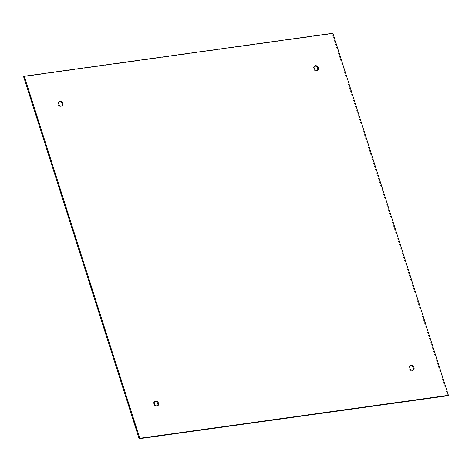 <?xml version="1.0" encoding="UTF-8"?>
<svg xmlns="http://www.w3.org/2000/svg" width="472" height="472" viewBox="0 0 472 472"><rect width="100%" height="100%" fill="white"/><g stroke="black" fill="none" stroke-linecap="round" stroke-linejoin="round"><path stroke-width="0.35" stroke-dasharray="2.36 1.77" d="M154.668 401.536A2.614 2.012 56.5 0 0 154.309 401.713A2.614 2.012 56.5 0 0 154.073 405.005A2.614 2.012 56.5 0 0 157.188 406.079A2.614 2.012 56.5 0 0 157.495 405.814M410.168 365.942A2.614 2.012 56.5 0 0 409.808 366.119A2.614 2.012 56.5 0 0 409.572 369.411A2.614 2.012 56.5 0 0 412.687 370.485A2.614 2.012 56.5 0 0 412.994 370.219M314.505 66.186A2.614 2.012 56.5 0 0 314.14 66.363A2.614 2.012 56.5 0 0 313.909 69.655A2.614 2.012 56.5 0 0 317.025 70.723A2.614 2.012 56.5 0 0 317.332 70.464M59.006 101.781A2.614 2.012 56.5 0 0 58.646 101.958A2.614 2.012 56.5 0 0 58.41 105.25A2.614 2.012 56.5 0 0 61.525 106.324A2.614 2.012 56.5 0 0 61.832 106.058M447.733 395.748L332.188 33.701L332.86 33.264M332.188 33.701L23.6 76.694M157.188 406.079L157.86 405.637M154.309 401.713L154.975 401.277M412.687 370.485L413.354 370.042M409.808 366.119L410.475 365.676M317.025 70.723L317.691 70.287M314.14 66.363L314.812 65.921M61.525 106.324L62.192 105.881M58.646 101.958L59.313 101.515"/><path stroke-width="0.71" d="M158.486 403.165A2.614 2.012 -123.5 0 1 157.86 405.637A2.614 2.012 -123.5 0 1 154.739 404.563A2.614 2.012 -123.5 0 1 154.975 401.277A2.614 2.012 -123.5 0 1 158.486 403.165M413.985 367.57A2.614 2.012 -123.5 0 1 413.354 370.042A2.614 2.012 -123.5 0 1 410.239 368.968A2.614 2.012 -123.5 0 1 410.475 365.676A2.614 2.012 -123.5 0 1 413.985 367.57M318.323 67.815A2.614 2.012 -123.5 0 1 317.691 70.287A2.614 2.012 -123.5 0 1 314.576 69.213A2.614 2.012 -123.5 0 1 314.812 65.921A2.614 2.012 -123.5 0 1 318.323 67.815M62.823 103.409A2.614 2.012 -123.5 0 1 62.192 105.881A2.614 2.012 -123.5 0 1 59.077 104.808A2.614 2.012 -123.5 0 1 59.313 101.515A2.614 2.012 -123.5 0 1 62.823 103.409M139.812 438.299L448.4 395.306L332.86 33.264L24.267 76.252L139.812 438.299L139.14 438.736L447.733 395.748L448.4 395.306M157.495 405.814A2.614 2.012 56.5 0 0 157.819 403.607A2.614 2.012 56.5 0 0 154.668 401.536M412.994 370.219A2.614 2.012 56.5 0 0 413.319 368.012A2.614 2.012 56.5 0 0 410.168 365.942M317.332 70.464A2.614 2.012 56.5 0 0 317.656 68.257A2.614 2.012 56.5 0 0 314.505 66.186M61.832 106.058A2.614 2.012 56.5 0 0 62.156 103.852A2.614 2.012 56.5 0 0 59.006 101.781M24.267 76.252L23.6 76.694L139.14 438.736"/></g></svg>
